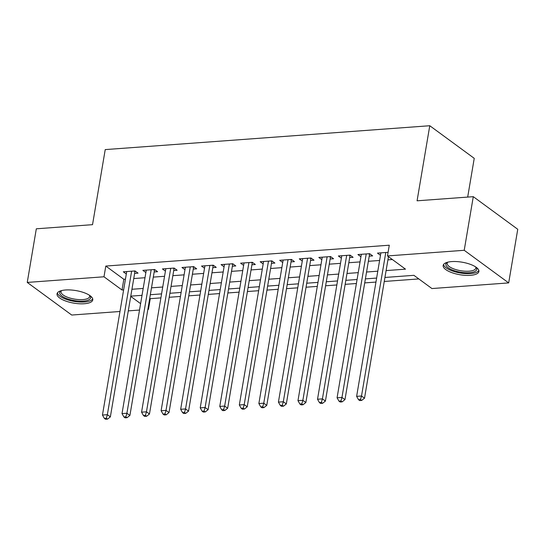 <?xml version="1.0" encoding="UTF-8"?>
<svg xmlns="http://www.w3.org/2000/svg" width="545" height="545" viewBox="0 0 545 545"><rect width="100%" height="100%" fill="white"/><g stroke="black" fill="none" stroke-linecap="round" stroke-linejoin="round"><path stroke-width="0.82" d="M65.523 289.988A18.121 6.363 9.6 0 1 84.094 292.692A18.121 6.363 9.6 0 1 92.766 299.886A18.121 6.363 9.6 0 1 84.271 303.742A18.121 6.363 9.6 0 1 65.707 301.038A18.121 6.363 9.6 0 1 57.027 293.844A18.121 6.363 9.6 0 1 65.523 289.988M451.655 261.593A18.121 6.363 9.6 0 1 470.226 264.298A18.121 6.363 9.6 0 1 478.898 271.492A18.121 6.363 9.6 0 1 470.403 275.341A18.121 6.363 9.6 0 1 451.839 272.636A18.121 6.363 9.6 0 1 443.16 265.442A18.121 6.363 9.6 0 1 451.655 261.593M467.685 197.079L474.239 158.343L429.773 125.732L105.226 149.596L92.527 224.669L36.317 228.805L27.25 282.426L103.986 276.785L122.012 290.008L123.633 289.885M429.773 125.732L417.075 200.805L473.285 196.67L517.75 229.282L508.683 282.903L431.94 288.55L413.914 275.327L384.94 277.459M149.725 298.279L150.27 298.674L160.898 297.89M169.202 297.277L180.443 296.453M188.754 295.84L199.995 295.015M208.306 294.402L219.546 293.578M227.858 292.965L239.098 292.14M247.403 291.527L258.65 290.703M266.955 290.09L278.202 289.266M286.507 288.652L297.754 287.828M306.058 287.215L317.299 286.391M325.61 285.778L336.851 284.953M345.162 284.34L356.403 283.509M364.714 282.903L375.955 282.072M384.266 281.465L418.819 278.924M150.27 298.674L148.451 309.397L147.838 309.444M139.527 310.05L128.286 310.882M119.982 311.488L71.715 315.037L27.25 282.426M134.629 273.392L138.048 273.147L135.044 270.94L123.313 271.805L126.317 274.006L126.733 271.553L102.46 415.045L107.351 414.691L110.356 416.891L134.915 271.683A2.323 1.785 -53.7 0 1 135.126 271.001M154.174 271.955L157.6 271.703L154.596 269.502L142.865 270.368L145.869 272.568L146.285 270.116L122.012 413.607L126.903 413.253L129.908 415.454L154.467 270.245A2.323 1.785 -53.7 0 1 154.678 269.564M173.726 270.518L177.152 270.266L174.148 268.065L162.417 268.93L165.421 271.131L165.837 268.678L141.564 412.17L146.455 411.809L149.459 414.016L174.019 268.801A2.323 1.785 -53.7 0 1 174.23 268.126M193.277 269.08L196.697 268.828L193.693 266.628L181.969 267.493L184.973 269.693L185.382 267.241M212.829 267.643L216.249 267.391L213.245 265.19L201.514 266.049L204.525 268.256L204.934 265.803M232.381 266.205L235.801 265.953L232.797 263.753L221.066 264.611L224.077 266.818L224.486 264.359L200.219 407.858L205.104 407.496L208.108 409.704L232.674 264.488A2.323 1.785 -53.7 0 1 232.885 263.814M251.933 264.768L255.353 264.516L252.349 262.315L240.618 263.174L243.622 265.381L244.037 262.922L219.771 406.42L224.656 406.059L227.66 408.266L252.219 263.051A2.323 1.785 -53.7 0 1 252.43 262.377M271.485 263.33L274.905 263.078L271.901 260.878L260.169 261.736L263.174 263.944L263.589 261.484L239.323 404.983L244.208 404.622L247.212 406.829L271.771 261.614A2.323 1.785 -53.7 0 1 271.982 260.939M291.037 261.893L294.457 261.641L291.452 259.44L279.721 260.299L282.726 262.506L283.141 260.047L258.868 403.545L263.76 403.184L266.764 405.391L291.323 260.176A2.323 1.785 -53.7 0 1 291.534 259.502M310.582 260.456L314.009 260.203L311.004 257.996L299.273 258.861L302.277 261.069L302.693 258.609L278.42 402.108L283.311 401.747L286.316 403.947L310.875 258.739A2.323 1.785 -53.7 0 1 311.086 258.064M330.134 259.018L333.56 258.766L330.556 256.559L318.825 257.424L321.829 259.631L322.245 257.172L297.972 400.67L302.863 400.309L305.868 402.51L330.427 257.301A2.323 1.785 -53.7 0 1 330.638 256.627M349.686 257.581L353.106 257.329L350.101 255.121L338.37 255.987L341.381 258.187L341.79 255.734L317.524 399.233L322.415 398.872L325.42 401.072L349.979 255.864A2.323 1.785 -53.7 0 1 350.19 255.183M369.238 256.143L372.657 255.891L369.653 253.684L357.922 254.549L360.933 256.75L361.342 254.297L337.076 397.796L341.96 397.434L344.965 399.635L369.53 254.426A2.323 1.785 -53.7 0 1 369.742 253.745M386.105 270.586L405.5 269.155L387.475 255.932L389.294 245.209L105.805 266.062L123.831 279.278L125.445 279.163M133.757 278.55L144.997 277.725M153.302 277.112L164.549 276.288M172.854 275.675L184.101 274.85M192.405 274.237L203.653 273.413M211.957 272.8L223.205 271.975M231.509 271.362L242.75 270.538M251.061 269.925L262.302 269.094M270.613 268.487L281.854 267.656M290.165 267.05L301.405 266.219M309.71 265.613L320.957 264.781M329.262 264.175L340.509 263.344M348.814 262.738L360.061 261.907M368.366 261.293L379.606 260.469M387.917 259.856L392.38 259.529M388.088 252.328L377.474 253.112L380.478 255.312L380.894 252.86L356.628 396.358L361.512 395.997L364.516 398.197L388.456 256.654M473.285 196.67L464.217 250.291L508.683 282.903M105.805 266.062L103.986 276.785M387.475 255.932L464.217 250.291M131.938 289.272L143.185 288.448M151.49 287.835L162.737 287.011M171.041 286.397L182.289 285.573M190.593 284.96L201.834 284.136M210.145 283.523L221.386 282.698M229.697 282.085L240.938 281.261M249.249 280.648L260.49 279.823M268.794 279.21L280.041 278.386M288.346 277.773L299.593 276.949M307.898 276.335L319.145 275.511M327.45 274.898L338.69 274.067M347.002 273.461L358.242 272.629M366.553 272.023L377.794 271.192M130.732 296.398L140.61 303.647M147.913 309.001L148.451 309.397M376.636 278.066L365.388 278.897M357.084 279.503L345.837 280.334M337.532 280.947L326.285 281.772M317.98 282.385L306.74 283.209M298.428 283.822L287.188 284.647M278.877 285.26L267.636 286.084M259.325 286.697L248.084 287.522M239.773 288.135L228.532 288.959M220.228 289.572L208.98 290.396M200.676 291.01L189.428 291.834M181.124 292.447L169.877 293.271M161.572 293.884L150.331 294.709M142.02 295.322L130.78 296.153M123.831 279.278L122.012 290.008M385.785 252.499L361.512 395.997L360.477 399.553L358.521 399.696L359.727 400.575L361.682 400.432L360.477 399.553M361.682 400.432L364.516 398.197M356.628 396.358L358.521 399.696M476.01 267.152A15.682 5.511 9.6 0 1 469.436 272.698A15.682 5.511 9.6 0 1 450.988 269.38A15.682 5.511 9.6 0 1 447.316 262.302M447.745 262.186A14.524 5.103 -170.4 0 0 447.186 263.255A14.524 5.103 -170.4 0 0 454.135 269.019A14.524 5.103 -170.4 0 0 469.013 271.185A14.524 5.103 -170.4 0 0 475.819 268.099A14.524 5.103 -170.4 0 0 475.642 266.907M443.562 264.482A18.005 6.322 -170.4 0 0 470.635 273.583A18.005 6.322 -170.4 0 0 478.837 270.443M89.884 295.553A15.682 5.511 9.6 0 1 85.156 300.894A15.682 5.511 9.6 0 1 67.818 298.967A15.682 5.511 9.6 0 1 61.183 290.696M61.612 290.58A14.524 5.103 -170.4 0 0 61.054 291.657A14.524 5.103 -170.4 0 0 68.547 297.611A14.524 5.103 -170.4 0 0 89.687 296.5A14.524 5.103 -170.4 0 0 89.509 295.301M57.429 292.876A18.005 6.322 -170.4 0 0 66.722 299.532A18.005 6.322 -170.4 0 0 92.705 298.844M366.233 253.936L341.96 397.434L340.925 400.991L338.97 401.134L340.175 402.012L342.131 401.869L340.925 400.991M342.131 401.869L344.965 399.635M337.076 397.796L338.97 401.134M346.681 255.373L322.415 398.872L321.373 402.428L319.418 402.571L320.623 403.457L322.579 403.307L321.373 402.428M322.579 403.307L325.42 401.072M317.524 399.233L319.418 402.571M327.129 256.811L302.863 400.309L301.821 403.865L299.873 404.008L301.072 404.894L303.027 404.744L301.821 403.865M303.027 404.744L305.868 402.51M297.972 400.67L299.873 404.008M307.578 258.248L283.311 401.747L282.276 405.303L280.321 405.446L281.52 406.332L283.475 406.189L282.276 405.303M283.475 406.189L286.316 403.947M278.42 402.108L280.321 405.446M288.033 259.686L263.76 403.184L262.724 406.74L260.769 406.883L261.968 407.769L263.923 407.626L262.724 406.74M263.923 407.626L266.764 405.391M258.868 403.545L260.769 406.883M268.481 261.13L244.208 404.622L243.172 408.178L241.217 408.321L242.416 409.206L244.371 409.063L243.172 408.178M244.371 409.063L247.212 406.829M239.323 404.983L241.217 408.321M248.929 262.567L224.656 406.059L223.62 409.615L221.665 409.758L222.864 410.644L224.819 410.501L223.62 409.615M224.819 410.501L227.66 408.266M219.771 406.42L221.665 409.758M229.377 264.005L205.104 407.496L204.068 411.053L202.113 411.203L203.319 412.081L205.274 411.938L204.068 411.053M205.274 411.938L208.108 409.704M200.219 407.858L202.113 411.203M209.825 265.442L185.552 408.934L180.667 409.295L204.94 265.803M213.333 265.252A2.323 1.785 -53.7 0 0 213.122 265.926L188.556 411.141L185.552 408.934L184.517 412.49L182.561 412.64L183.767 413.519L185.722 413.376L184.517 412.49M185.722 413.376L188.556 411.141M180.667 409.295L182.561 412.64M190.273 266.88L166.007 410.371L161.116 410.732L185.389 267.241M193.782 266.689A2.323 1.785 -53.7 0 0 193.57 267.363L169.011 412.579L166.007 410.371L164.965 413.934L163.01 414.077L164.215 414.956L166.171 414.813L164.965 413.934M166.171 414.813L169.011 412.579M161.116 410.732L163.01 414.077M170.721 268.317L146.455 411.809L145.42 415.372L143.464 415.515L144.663 416.394L146.619 416.251L145.42 415.372M146.619 416.251L149.459 414.016M141.564 412.17L143.464 415.515M151.169 269.755L126.903 413.253L125.868 416.809L123.913 416.952L125.112 417.831L127.067 417.688L125.868 416.809M127.067 417.688L129.908 415.454M122.012 413.607L123.913 416.952M131.624 271.192L107.351 414.691L106.316 418.247L104.361 418.39L105.56 419.269L107.515 419.125L106.316 418.247M107.515 419.125L110.356 416.891M102.46 415.045L104.361 418.39M368.624 253.759L369.53 254.426M349.072 255.196L349.979 255.864M329.521 256.641L330.427 257.301M309.969 258.078L310.875 258.739M290.417 259.515L291.323 260.176M270.872 260.953L271.771 261.614M251.32 262.39L252.219 263.051M231.768 263.828L232.674 264.488M212.216 265.265L213.122 265.926M192.664 266.703L193.57 267.363M173.112 268.14L174.019 268.801M153.561 269.577L154.467 270.245M134.009 271.015L134.915 271.683"/></g></svg>
